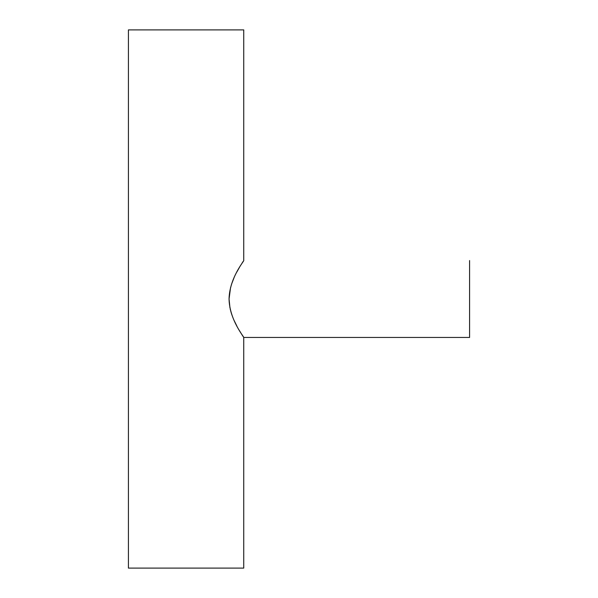 <?xml version="1.0" encoding="UTF-8"?>
<svg xmlns="http://www.w3.org/2000/svg" width="598" height="598" viewBox="0 0 598 598"><rect width="100%" height="100%" fill="white"/><g stroke="black" fill="none" stroke-linecap="round" stroke-linejoin="round"><path stroke-width="0.9" d="M469.587 299L469.587 260.556L469.587 337.444L243.737 337.444C244.395 337.324 229.415 320.102 229.056 298.813C229.61 277.659 244.373 260.721 243.737 260.556L243.737 29.9L128.413 29.9L128.413 568.1L243.737 568.1L243.737 337.444L243.259 336.719M229.968 307.91L229.056 299L230.559 287.541M231.523 284.237L234.139 277.487M236.786 272.083L239.551 267.179M241.981 263.255L243.214 261.348M243.229 336.674L241.704 334.319M241.233 333.564L239.417 330.589M236.875 326.082L234.192 320.64M232.772 317.254L231.635 314.122M231.583 313.95L230.776 311.274M230.529 310.34L230.223 309.099"/></g></svg>

